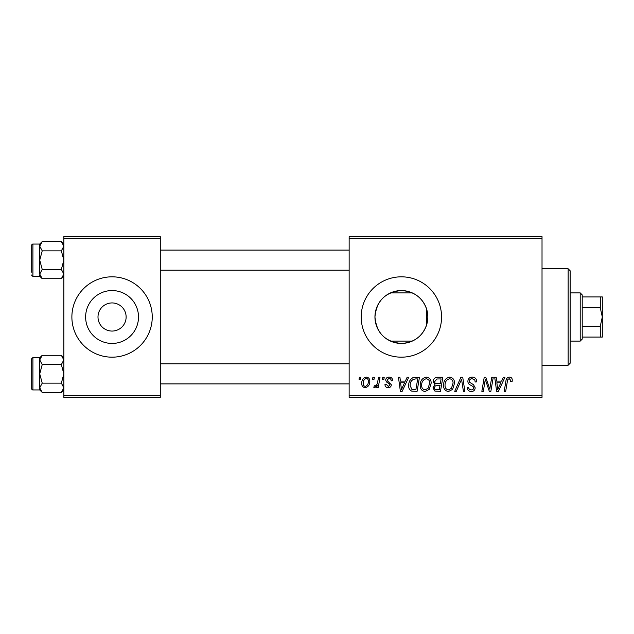 <?xml version="1.0" encoding="UTF-8"?>
<svg xmlns="http://www.w3.org/2000/svg" width="634" height="634" viewBox="0 0 634 634"><rect width="100%" height="100%" fill="white"/><g stroke="black" fill="none" stroke-linecap="round" stroke-linejoin="round"><path stroke-width="0.95" d="M401.385 290.562A26.438 26.438 0 0 0 374.948 317A26.438 26.438 0 0 0 401.385 343.438C414.113 342.661 422.553 336.392 426.698 324.632C428.196 319.552 428.196 314.464 426.698 309.368C422.569 297.623 414.129 291.355 401.385 290.562C385.321 292.036 376.509 300.833 374.948 316.937C376.477 333.143 385.298 341.98 401.385 343.438A26.438 26.438 0 0 0 427.823 317A26.438 26.438 0 0 0 401.385 290.562M401.385 276.82A40.18 40.18 0 0 0 361.198 317A40.18 40.18 0 0 0 401.385 357.18A40.18 40.18 0 0 0 441.565 317A40.18 40.18 0 0 0 401.385 276.82M112.067 302.933A14.067 14.067 0 0 0 98.001 317A14.067 14.067 0 0 0 112.067 331.067A14.067 14.067 0 0 0 126.126 317A14.067 14.067 0 0 0 112.067 302.933M112.067 290.562A26.438 26.438 0 0 0 85.63 317A26.438 26.438 0 0 0 112.067 343.438A26.438 26.438 0 0 0 138.505 317A26.438 26.438 0 0 0 112.067 290.562M112.067 276.82A40.18 40.18 0 0 0 71.88 317A40.18 40.18 0 0 0 112.067 357.18A40.18 40.18 0 0 0 152.247 317A40.18 40.18 0 0 0 112.067 276.82M349.144 236.633L542.022 236.633L542.022 238.646L349.144 238.646L349.144 236.633M420.199 385.258C420.168 380.788 422.212 378.07 426.325 377.095C429.567 377.682 431.175 379.711 431.16 383.174L429.234 389.395L425.057 391.519C421.721 390.909 420.096 388.824 420.199 385.258M405.388 381.113L407.115 377.278L408.7 377.278L402.17 391.337L400.379 391.337L398.453 377.278L399.927 377.278L400.395 381.113L405.388 381.113M509.379 377.095C511.289 377.214 512.248 378.252 512.256 380.194L512.121 381.478L510.655 381.66L510.79 380.432L509.284 378.736C508.008 379.045 507.366 379.924 507.359 381.383L505.678 391.337L504.196 391.337L505.932 381.034C506.106 378.744 507.255 377.428 509.379 377.095M467.868 381.224C468.13 378.585 469.604 377.214 472.282 377.095C475.231 377.254 476.681 378.839 476.633 381.85L475.175 382.025L474.803 379.948L472.187 378.736C470.523 378.728 469.572 379.512 469.334 381.089L469.707 382.318L473.519 384.711L475.175 387.786C474.993 390.195 473.677 391.44 471.236 391.519C468.692 391.368 467.321 390.005 467.131 387.445L468.589 387.319C468.74 388.943 469.643 389.799 471.292 389.878C472.718 389.902 473.527 389.236 473.717 387.873L473.17 386.621L470.65 385.155C468.843 384.442 467.916 383.134 467.868 381.224M454.721 391.337L460.87 377.278L462.733 377.278L464.888 391.337L463.414 391.337L461.568 379.283L456.298 391.337L454.721 391.337M443.578 385.258C443.546 380.788 445.591 378.07 449.704 377.095C452.945 377.682 454.554 379.711 454.538 383.174L452.613 389.395L448.436 391.519C445.1 390.909 443.475 388.824 443.578 385.258M359.034 379.283L359.375 377.278L360.833 377.278L360.532 379.283L359.034 379.283M349.144 395.354L542.022 395.354L542.022 397.367L349.144 397.367L349.144 238.646M542.022 395.354L542.022 238.646M433.165 381.652C433.339 379.053 434.686 377.595 437.214 377.278L442.849 377.278L440.471 391.337L434.924 391.107L432.982 387.921L434.924 384.489L433.165 381.652M501.645 381.113L503.372 377.278L504.957 377.278L498.427 391.337L496.636 391.337L494.71 377.278L496.176 377.278L496.652 381.113L501.645 381.113M490.272 385.86L491.778 377.278L493.26 377.278L490.859 391.337L489.313 391.337L485.287 379.401L483.33 391.337L481.848 391.337L484.225 377.278L485.771 377.278L489.82 389.189L490.272 385.86M389.125 377.095C391.352 377.182 392.517 378.332 392.62 380.558L391.154 380.931C391.218 379.394 390.52 378.546 389.062 378.371L387.136 379.94L387.445 380.828L391.337 384.775C391.17 386.629 390.148 387.596 388.277 387.683C386.225 387.636 385.115 386.597 384.949 384.584L386.407 384.394L388.341 386.407L389.878 384.997L389.736 384.172L386.415 381.914L385.678 380.051C385.947 378.102 387.097 377.111 389.125 377.095M413.043 377.61L419.47 377.278L417.093 391.337L411.791 391.154C409.548 390.061 408.518 388.206 408.692 385.583C408.605 381.993 410.055 379.338 413.043 377.61M361.752 383.411C361.657 379.98 363.179 377.872 366.309 377.095C368.623 377.396 369.781 378.76 369.788 381.169C369.923 384.735 368.386 386.906 365.16 387.683C362.822 387.311 361.681 385.884 361.752 383.411M372.554 379.283L372.887 377.278L374.353 377.278L374.044 379.283L372.554 379.283M377.785 381.367L378.522 377.278L380.004 377.278L378.276 387.501L376.794 387.501L377.167 385.385L374.797 387.683L373.806 387.319L374.385 385.718L375.122 386.043C376.818 385.084 377.706 383.53 377.785 381.367M382.413 379.283L382.754 377.278L384.212 377.278L383.911 379.283L382.413 379.283M63.844 236.633L160.283 236.633L160.283 238.646L63.844 238.646L63.844 236.633M160.283 395.354L160.283 397.367L63.844 397.367L63.844 395.354L160.283 395.354L160.283 238.646M63.844 395.354L63.844 238.646M439.267 389.696L440.004 385.313L435.249 385.892L434.441 387.857C434.567 389.228 435.344 389.839 436.763 389.696L439.267 389.696M440.289 383.665L441.09 378.918L436.905 378.989L434.631 381.692C434.773 383.15 435.629 383.808 437.191 383.665L440.289 383.665M451.456 388.317L453.072 383.102C453.088 380.63 451.931 379.18 449.601 378.736C446.471 379.679 444.949 381.906 445.036 385.417C444.981 387.929 446.13 389.419 448.484 389.878L451.456 388.317M498.903 386.93L500.844 382.754L496.858 382.754L497.73 389.799L498.903 386.93M402.645 386.93L404.587 382.754L400.601 382.754L401.473 389.799L402.645 386.93M415.888 389.696L417.711 378.918L415.833 378.918C411.957 379.283 410.063 381.533 410.15 385.67L411.918 389.458L415.888 389.696M428.077 388.317L429.694 383.102C429.709 380.63 428.552 379.18 426.222 378.736C423.092 379.679 421.57 381.906 421.658 385.417C421.602 387.929 422.751 389.419 425.105 389.878L428.077 388.317M365.224 386.407C367.435 385.599 368.465 383.903 368.322 381.327C368.433 379.703 367.76 378.72 366.293 378.371C364.154 379.219 363.123 380.899 363.211 383.419C363.092 385.036 363.765 386.035 365.224 386.407M568.143 268.776L570.156 270.789L570.156 363.211L568.143 365.224L568.143 268.776L542.022 268.776M568.143 365.224L542.022 365.224M426.698 309.368L426.698 324.632M63.844 357.782L61.355 355.294L63.844 359.938L61.355 364.574L42.224 364.574L39.736 359.938L42.224 355.294L61.355 355.294M39.791 388.42L39.736 389.934L42.224 392.422L39.736 387.786L42.224 383.142L39.736 373.862L42.224 364.574M31.7 385.916L31.7 388.729A1.205 1.205 0 0 0 32.905 389.934L32.905 357.782A1.205 1.205 0 0 0 31.7 358.995L31.7 388.729L31.7 358.995A1.205 1.205 0 0 1 32.905 357.782L39.736 357.782L39.736 387.786M32.905 389.934L39.736 389.934M61.355 364.574L63.844 373.862L61.355 383.142L63.844 387.786L61.355 392.422L42.224 392.422M61.355 383.142L42.224 383.142M63.162 390.156L63.796 388.42M40.425 357.56L39.791 359.296M63.844 244.066L61.355 241.578L63.844 246.214L61.355 250.858L42.224 250.858L39.736 246.214L42.224 241.578L61.355 241.578M39.791 274.704L39.736 276.218L42.224 278.706L39.736 274.062L42.224 269.426L39.736 260.138L42.224 250.858M39.736 274.062L39.736 244.066L32.905 244.066A1.205 1.205 0 0 0 31.7 245.271L31.7 272.192M31.7 248.084L31.7 245.271A1.205 1.205 0 0 1 32.905 244.066L32.905 276.218A1.205 1.205 0 0 1 31.7 275.005M32.905 276.218L39.736 276.218M61.355 250.858L63.844 260.138L61.355 269.426L63.844 274.062L61.355 278.706L42.224 278.706M61.355 269.426L42.224 269.426M63.162 276.44L63.796 274.704M40.425 243.844L39.791 245.58M31.7 361.808L31.7 358.995M580.197 292.892L582.21 294.897L582.21 339.103L580.197 341.108L580.197 292.892L570.156 292.892M600.287 296.91L602.3 296.91L602.3 317L600.287 307.791L600.287 296.91L582.21 296.91M582.21 326.209L600.287 326.209L602.3 317L602.3 337.09L600.287 337.09L600.287 326.209M582.21 307.791L600.287 307.791M582.21 337.09L600.287 337.09M39.736 357.782L42.224 355.294M63.844 389.934L61.355 392.422M349.144 383.903L160.283 383.903M349.144 363.813L160.283 363.813M160.283 250.097L349.144 250.097M160.283 270.187L349.144 270.187M39.736 244.066L42.224 241.578M63.844 276.218L61.355 278.706M412.243 292.892L390.528 292.892M580.197 341.108L570.156 341.108M412.243 341.108L390.528 341.108"/></g></svg>
